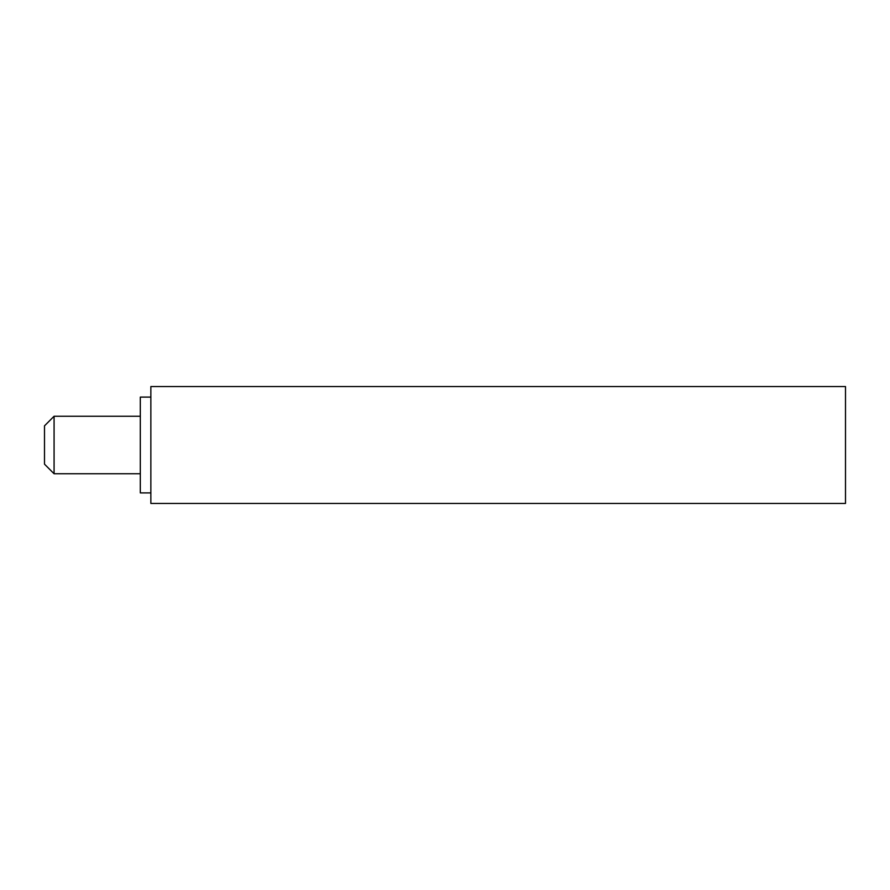 <?xml version="1.0" encoding="UTF-8"?>
<svg xmlns="http://www.w3.org/2000/svg" width="890" height="890" viewBox="0 0 890 890"><rect width="100%" height="100%" fill="white"/><g stroke="black" fill="none" stroke-linecap="round" stroke-linejoin="round"><path stroke-width="1.33" d="M150.855 492.904L140.309 492.904L140.309 397.096L150.855 397.096M140.309 473.747L54.079 473.747L54.079 416.253L140.309 416.253M54.079 416.253L44.5 425.843L44.5 464.157L54.079 473.747M150.855 503.451L150.855 386.549L845.5 386.549L845.5 503.451L150.855 503.451"/></g></svg>
